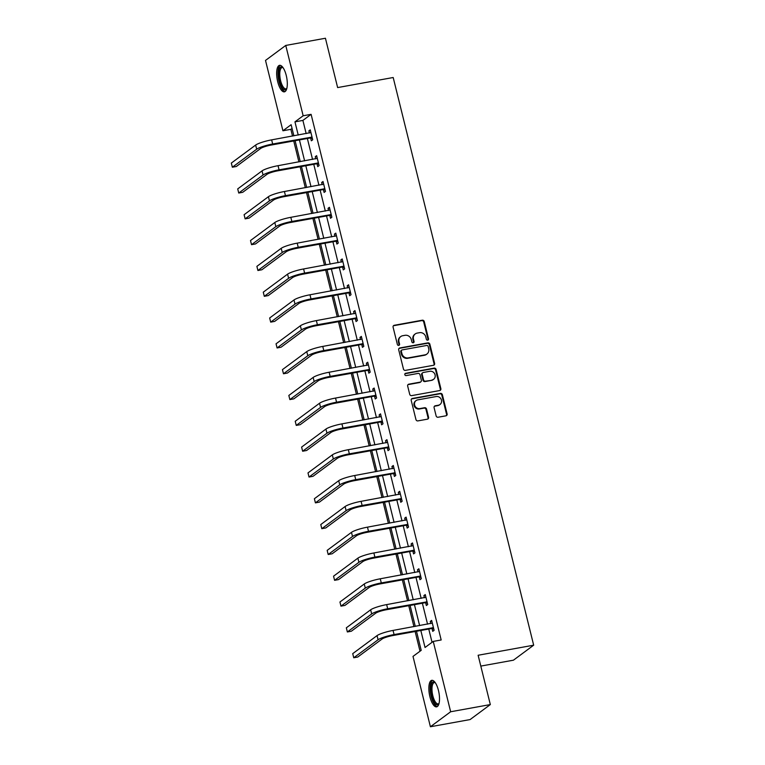 <?xml version="1.0" encoding="UTF-8"?>
<svg xmlns="http://www.w3.org/2000/svg" width="765" height="765" viewBox="0 0 765 765"><rect width="100%" height="100%" fill="white"/><g stroke="black" fill="none" stroke-linecap="round" stroke-linejoin="round"><path stroke-width="1.15" d="M427.721 340.148A1.186 1.09 53.5 0 0 428.524 338.819L424.259 321.558A1.693 1.559 53.5 0 0 422.299 320.21L394.252 325.288A1.693 1.559 53.5 0 0 393.095 327.2L397.37 344.46A1.186 1.09 53.5 0 0 399.167 345.216A1.186 1.09 53.5 0 0 399.55 344.068L398.995 341.831A5.431 4.992 53.5 0 1 402.696 335.73L405.039 335.309A5.431 4.992 53.5 0 1 411.302 339.603L411.857 341.831A1.186 1.09 53.5 0 0 413.655 342.596A1.186 1.09 53.5 0 0 414.037 341.439L413.483 339.211A5.431 4.992 53.5 0 1 417.183 333.1L419.526 332.679A5.431 4.992 53.5 0 1 425.799 336.973L426.344 339.211A1.186 1.09 53.5 0 0 427.721 340.148M427.836 340.119A1.186 1.09 53.5 0 0 427.979 339.22L423.705 321.96A1.693 1.559 53.5 0 0 421.754 320.621L393.707 325.699A1.693 1.559 53.5 0 0 393.401 325.785M398.861 345.369A1.186 1.09 53.5 0 0 399.005 344.47L398.45 342.232L398.995 341.831M413.349 342.749A1.186 1.09 53.5 0 0 413.492 341.84L412.937 339.612L413.483 339.211M429.92 696.762A13.483 4.839 79.7 0 1 431.776 680.334A13.483 4.839 79.7 0 1 438.45 690.441A13.483 4.839 79.7 0 1 436.586 706.86A13.483 4.839 79.7 0 1 429.92 696.762M277.714 81.75A13.483 4.839 79.7 0 1 279.579 65.321A13.483 4.839 79.7 0 1 286.244 75.429A13.483 4.839 79.7 0 1 284.379 91.848A13.483 4.839 79.7 0 1 277.714 81.75M436.127 415.902A1.693 1.559 53.5 0 0 438.087 417.241L445.957 415.816A1.693 1.559 53.5 0 0 447.114 413.913L442.371 394.74A1.693 1.559 53.5 0 0 440.411 393.401L412.364 398.479A1.693 1.559 53.5 0 0 411.207 400.382L415.95 419.555A1.693 1.559 53.5 0 0 417.91 420.893L427.415 419.172A1.693 1.559 53.5 0 0 428.572 417.269L426.545 409.065A1.693 1.559 53.5 0 0 424.585 407.726L419.87 408.577A4.533 4.169 53.5 0 1 416.093 400.583A4.533 4.169 53.5 0 1 417.719 399.885L436.184 396.538A4.533 4.169 53.5 0 1 439.961 404.532A4.533 4.169 53.5 0 1 438.335 405.23L435.256 405.785A1.693 1.559 53.5 0 0 434.099 407.697L436.127 415.902M292.058 128.444L290.853 129.333L282.926 130.767L265.512 60.425L285.756 45.431L325.431 38.25L337.633 87.573L393.191 77.514L533.674 645.191L478.125 655.251L490.327 704.575L450.652 711.756L430.408 726.75L413.004 656.408L421.209 650.336L416.495 631.268M285.756 45.431L303.16 115.773L294.955 121.855L298.226 135.061M420.827 630.484L425.034 647.496L433.239 641.414L441.176 639.98L311.097 114.339L303.16 115.773M433.239 641.414L450.652 711.756M433.449 365.297A1.693 1.559 53.5 0 0 434.606 363.385L429.863 344.221A1.693 1.559 53.5 0 0 427.903 342.873L399.866 347.951A1.693 1.559 53.5 0 0 398.708 349.863L403.451 369.026A1.693 1.559 53.5 0 0 405.412 370.375L433.449 365.297M436.117 369.476L440.86 388.649A1.693 1.559 53.5 0 1 439.703 390.552L411.666 395.629A1.693 1.559 53.5 0 1 409.705 394.291L407.668 386.086A1.693 1.559 53.5 0 1 408.826 384.183L420.205 382.118A1.693 1.559 53.5 0 0 421.352 380.215L420.014 374.774A1.693 1.559 53.5 0 0 418.053 373.425L406.205 375.577A1.186 1.09 53.5 0 1 405.221 373.483A1.186 1.09 53.5 0 1 405.651 373.301L434.157 368.137A1.693 1.559 53.5 0 1 436.117 369.476L435.572 369.887L440.315 389.05L440.86 388.649M480.803 666.095L513.439 660.185L533.674 645.191M311.097 114.339L302.892 120.421L306.163 133.617M307.367 138.494L312.55 159.436M313.755 164.312L318.938 185.254M320.143 190.131L325.326 211.073M326.531 215.95L331.714 236.892M332.918 241.769L338.101 262.711M339.306 267.587L344.499 288.529M345.704 293.406L350.886 314.348M352.091 319.225L357.274 340.167M358.479 345.044L363.662 365.986M364.867 370.862L370.05 391.804M371.255 396.681L376.447 417.623M377.652 422.5L382.835 443.442M384.04 448.319L389.222 469.261M390.427 474.137L395.61 495.079M396.815 499.956L401.998 520.898M403.203 525.775L408.386 546.717M409.591 551.594L414.783 572.536M415.988 577.412L421.171 598.354M422.376 603.231L427.559 624.173M428.763 629.05L432.043 642.304M310.666 138.111L311.336 140.798L312.703 139.785L310.246 129.859L308.878 130.863L309.414 133.034M317.054 163.93L317.724 166.617L319.091 165.603L316.634 155.678L315.266 156.682L315.802 158.852M323.442 189.749L324.111 192.436L325.479 191.422L323.021 181.496L321.654 182.5L322.189 184.671M329.839 215.567L330.499 218.255L331.867 217.241L329.409 207.315L328.042 208.319L328.577 210.49M336.227 241.386L336.887 244.073L338.254 243.06L335.797 233.134L334.429 234.138L334.965 236.309M342.615 267.205L343.284 269.892L344.652 268.878L342.194 258.953L340.827 259.957L341.362 262.127M349.003 293.024L349.672 295.711L351.039 294.697L348.582 284.771L347.214 285.775L347.75 287.946M355.39 318.842L356.06 321.53L357.427 320.516L354.97 310.58L353.602 311.594L354.138 313.765M361.788 344.661L362.447 347.348L363.815 346.335L361.357 336.399L359.99 337.413L360.525 339.584M368.175 370.48L368.835 373.167L370.203 372.153L367.745 362.218L366.378 363.232L366.913 365.402M374.563 396.299L375.223 398.986L376.59 397.972L374.133 388.037L372.765 389.05L373.301 391.221M380.951 422.117L381.62 424.805L382.988 423.791L380.53 413.855L379.163 414.869L379.698 417.04M387.339 447.936L388.008 450.623L389.375 449.61L386.918 439.674L385.55 440.688L386.086 442.859M393.726 473.755L394.396 476.442L395.763 475.428L393.306 465.493L391.938 466.507L392.474 468.677M400.124 499.574L400.784 502.261L402.151 501.247L399.693 491.312L398.326 492.325L398.861 494.496M406.511 525.392L407.171 528.08L408.539 527.066L406.081 517.13L404.714 518.144L405.249 520.315M412.899 551.211L413.569 553.898L414.936 552.885L412.478 542.949L411.111 543.963L411.647 546.134M419.287 577.03L419.956 579.717L421.324 578.703L418.866 568.768L417.499 569.782L418.034 571.952M425.675 602.849L426.344 605.536L427.712 604.522L425.254 594.587L423.887 595.6L424.422 597.771M432.072 628.667L432.732 631.355L434.099 630.341L431.642 620.405L430.274 621.419L430.81 623.59M290.853 129.333L292.526 136.084M293.731 140.961L298.914 161.903M300.129 166.78L305.311 187.721M306.516 192.598L311.699 213.54M312.904 218.417L318.087 239.359M319.292 244.236L324.475 265.178M325.68 270.055L330.863 290.996M332.067 295.873L337.26 316.815M338.465 321.692L343.648 342.634M344.852 347.511L350.035 368.453M351.24 373.33L356.423 394.271M357.628 399.148L362.811 420.09M364.016 424.967L369.199 445.909M370.403 450.786L375.596 471.728M376.801 476.605L381.984 497.546M383.189 502.423L388.371 523.365M389.576 528.242L394.759 549.184M395.964 554.061L401.147 575.003M402.352 579.88L407.544 600.821M408.749 605.698L413.932 626.64M415.137 631.517L420.014 651.216M490.327 704.575L470.093 719.569L430.408 726.75M293.884 135.845L291.13 124.695L282.926 130.767M415.29 626.401L410.097 605.45M408.893 600.582L403.71 579.631M402.505 574.764L397.322 553.812M396.117 548.945L390.934 527.993M389.729 523.126L384.546 502.175M383.341 497.307L378.159 476.356M376.954 471.489L371.761 450.537M370.556 445.67L365.374 424.718M364.169 419.851L358.986 398.9M357.781 394.032L352.598 373.081M351.393 368.214L346.21 347.262M345.005 342.395L339.813 321.443M338.608 316.576L333.425 295.625M332.22 290.757L327.038 269.806M325.833 264.939L320.65 243.987M319.445 239.12L314.262 218.168M313.057 213.301L307.874 192.35M306.669 187.482L301.477 166.531M300.272 161.664L295.089 140.712M299.431 139.928L304.613 160.88M305.818 165.747L311.001 186.698M312.206 191.566L317.389 212.517M318.594 217.384L323.777 238.336M324.982 243.203L330.174 264.155M331.379 269.022L336.562 289.973M337.767 294.841L342.95 315.792M344.154 320.659L349.337 341.611M350.542 346.478L355.725 367.43M356.93 372.297L362.113 393.248M363.327 398.116L368.51 419.067M369.715 423.934L374.898 444.886M376.103 449.753L381.286 470.705M382.49 475.572L387.673 496.523M388.878 501.391L394.061 522.342M395.266 527.209L400.458 548.161M401.663 553.028L406.846 573.98M408.051 578.847L413.234 599.798M414.439 604.666L419.622 625.617M302.892 120.421L294.955 121.855M308.878 130.863L310.427 130.585M315.266 156.682L316.815 156.404M321.654 182.5L323.203 182.223M328.042 208.319L329.591 208.042M334.429 234.138L335.978 233.861M340.827 259.957L342.376 259.679M347.214 285.775L348.764 285.498M353.602 311.594L355.151 311.317M359.99 337.413L361.539 337.136M366.378 363.232L367.927 362.954M372.765 389.05L374.315 388.773M379.163 414.869L380.712 414.592M385.55 440.688L387.1 440.411M391.938 466.507L393.487 466.229M398.326 492.325L399.875 492.048M404.714 518.144L406.263 517.867M411.111 543.963L412.66 543.685M417.499 569.782L419.048 569.504M423.887 595.6L425.436 595.323M430.274 621.419L431.823 621.142M415.242 333.942L414.697 334.343A5.431 4.992 53.5 0 0 412.937 339.612M400.755 336.562L400.21 336.973A5.431 4.992 53.5 0 0 398.45 342.232M433.765 365.201A1.693 1.559 53.5 0 0 434.061 363.796L429.318 344.623A1.693 1.559 53.5 0 0 427.358 343.284L399.32 348.362A1.693 1.559 53.5 0 0 399.005 348.448M428.123 346.402A1.186 1.09 53.5 0 0 426.755 345.455L402.141 349.921A1.186 1.09 53.5 0 0 401.329 351.25L401.912 353.612A5.431 4.992 53.5 0 0 408.185 357.905L425.015 354.855A5.431 4.992 53.5 0 0 428.706 348.754L428.123 346.402M401.711 350.102L401.166 350.504A1.186 1.09 53.5 0 0 400.784 351.661L401.329 351.25M426.956 354.023L426.411 354.425A5.431 4.992 53.5 0 1 424.46 355.266L407.64 358.307A5.431 4.992 53.5 0 1 401.367 354.013L400.784 351.661M440.018 390.466A1.693 1.559 53.5 0 0 440.315 389.05M420.807 381.859L420.262 382.261A1.693 1.559 53.5 0 1 419.65 382.529L408.281 384.585A1.693 1.559 53.5 0 0 407.974 384.68M435.572 369.887A1.693 1.559 53.5 0 0 433.612 368.539L405.096 373.703A1.186 1.09 53.5 0 0 404.981 373.731M432.005 379.985A4.533 4.169 53.5 0 0 434.769 373.98A4.533 4.169 53.5 0 0 429.853 371.293L423.351 372.469A1.693 1.559 53.5 0 0 422.194 374.381L423.542 379.822A1.693 1.559 53.5 0 0 425.493 381.161L431.45 380.387A4.533 4.169 53.5 0 0 433.076 379.689L433.631 379.287M422.739 372.737L422.194 373.138A1.693 1.559 53.5 0 0 421.639 374.783L422.194 374.381M431.45 380.387L424.948 381.563A1.693 1.559 53.5 0 1 422.988 380.224L421.639 374.783M439.961 404.532L439.406 404.934A4.533 4.169 53.5 0 1 437.781 405.632L434.711 406.196A1.693 1.559 53.5 0 0 434.396 406.282M416.093 400.583L415.548 400.984A4.533 4.169 53.5 0 0 419.325 408.979L419.87 408.577M427.731 419.086A1.693 1.559 53.5 0 0 428.027 417.671L426 409.466A1.693 1.559 53.5 0 0 424.04 408.128L419.325 408.979M446.263 415.72A1.693 1.559 53.5 0 0 446.569 414.314L441.826 395.142A1.693 1.559 53.5 0 0 439.865 393.803L411.819 398.881A1.693 1.559 53.5 0 0 411.513 398.976M310.906 132.536L271.642 139.871L272.665 144.011L312.034 137.098M312.378 138.484L310.121 137.996L271.298 145.025A8.644 1.406 166.1 0 0 260.636 148.487L236.318 166.502L232.35 167.219L256.667 149.204A12.957 2.113 -13.9 0 1 272.665 144.011M232.35 167.219L231.326 163.079L255.644 145.063A12.957 2.113 -13.9 0 1 271.642 139.871M310.121 137.996L311.489 136.983M286.77 88.635A11.666 4.188 79.7 0 1 286.751 88.663A11.666 4.188 79.7 0 1 280.812 84.963A11.666 4.188 79.7 0 1 279.015 70.045A11.666 4.188 79.7 0 1 282.916 67.473A11.666 4.188 79.7 0 1 282.945 67.492M283.107 67.741A10.796 3.873 -100.3 0 0 282.122 67.588A10.796 3.873 -100.3 0 0 280.114 70.523A10.796 3.873 -100.3 0 0 281.118 82.496A10.796 3.873 -100.3 0 0 285.967 88.836A10.796 3.873 -100.3 0 0 286.846 88.348M280.363 65.35A13.388 4.8 -100.3 0 0 278.384 68.821A13.388 4.8 -100.3 0 0 279.416 82.993A13.388 4.8 -100.3 0 0 285.106 91.551M438.967 703.647A11.666 4.188 79.7 0 1 438.957 703.676A11.666 4.188 79.7 0 1 431.756 696.102A11.666 4.188 79.7 0 1 431.259 684.885A11.666 4.188 79.7 0 1 435.113 682.485A11.666 4.188 79.7 0 1 435.142 682.504M435.314 682.753A10.796 3.873 -100.3 0 0 434.319 682.6A10.796 3.873 -100.3 0 0 432.827 695.758A10.796 3.873 -100.3 0 0 438.173 703.857A10.796 3.873 -100.3 0 0 439.043 703.36M432.56 680.362A13.388 4.8 -100.3 0 0 431.211 696.513A13.388 4.8 -100.3 0 0 437.303 706.564M317.293 158.355L278.039 165.689L279.062 169.83L318.422 162.916M318.766 164.303L316.509 163.806L277.695 170.844A8.644 1.406 166.1 0 0 267.023 174.305L242.706 192.311L238.737 193.038L263.055 175.022A12.957 2.113 -13.9 0 1 279.062 169.83M238.737 193.038L237.714 188.898L262.032 170.882A12.957 2.113 -13.9 0 1 278.039 165.689M316.509 163.806L317.877 162.802M323.691 184.174L284.427 191.508L285.45 195.649L324.809 188.735M325.154 190.122L322.897 189.624L284.083 196.662A8.644 1.406 166.1 0 0 273.411 200.124L249.094 218.13L245.125 218.857L269.443 200.841A12.957 2.113 -13.9 0 1 285.45 195.649M245.125 218.857L244.102 214.716L268.419 196.701A12.957 2.113 -13.9 0 1 284.427 191.508M322.897 189.624L324.264 188.62M330.078 209.993L290.815 217.327L291.838 221.468L331.207 214.554M331.551 215.94L329.285 215.443L290.471 222.481A8.644 1.406 166.1 0 0 279.799 225.943L255.491 243.949L251.522 244.676L275.83 226.66A12.957 2.113 -13.9 0 1 291.838 221.468M251.522 244.676L250.499 240.535L274.807 222.519A12.957 2.113 -13.9 0 1 290.815 217.327M329.285 215.443L330.652 214.439M336.466 235.811L297.203 243.146L298.226 247.286L337.595 240.373M337.939 241.759L335.672 241.262L296.858 248.3A8.644 1.406 166.1 0 0 286.186 251.761L261.879 269.768L257.91 270.494L282.218 252.479A12.957 2.113 -13.9 0 1 298.226 247.286M257.91 270.494L256.887 266.354L281.195 248.338A12.957 2.113 -13.9 0 1 297.203 243.146M335.672 241.262L337.04 240.258M342.854 261.63L303.59 268.964L304.613 273.105L343.982 266.191M344.327 267.578L342.07 267.081L303.246 274.119A8.644 1.406 166.1 0 0 292.574 277.58L268.266 295.586L264.298 296.313L288.615 278.297A12.957 2.113 -13.9 0 1 304.613 273.105M264.298 296.313L263.275 292.173L287.583 274.157A12.957 2.113 -13.9 0 1 303.59 268.964M342.07 267.081L343.437 266.077M349.242 287.449L309.978 294.783L311.011 298.924L350.37 292.01M350.714 293.397L348.457 292.899L309.643 299.937A8.644 1.406 166.1 0 0 298.972 303.399L274.654 321.405L270.686 322.132L295.003 304.116A12.957 2.113 -13.9 0 1 311.011 298.924M270.686 322.132L269.663 317.991L293.98 299.976A12.957 2.113 -13.9 0 1 309.978 294.783M348.457 292.899L349.825 291.895M355.629 313.268L316.375 320.602L317.399 324.743L356.758 317.829M357.102 319.215L354.845 318.718L316.031 325.756A8.644 1.406 166.1 0 0 305.359 329.218L281.042 347.224L277.073 347.951L301.391 329.935A12.957 2.113 -13.9 0 1 317.399 324.743M277.073 347.951L276.05 343.81L300.368 325.794A12.957 2.113 -13.9 0 1 316.375 320.602M354.845 318.718L356.213 317.714M362.027 339.086L322.763 346.421L323.786 350.561L363.155 343.648M363.49 345.034L361.233 344.537L322.419 351.575A8.644 1.406 166.1 0 0 311.747 355.036L287.43 373.043L283.471 373.769L307.779 355.754A12.957 2.113 -13.9 0 1 323.786 350.561M283.471 373.769L282.438 369.629L306.755 351.613A12.957 2.113 -13.9 0 1 322.763 346.421M361.233 344.537L362.6 343.523M368.414 364.905L329.151 372.239L330.174 376.38L369.543 369.466M369.887 370.853L367.621 370.356L328.807 377.394A8.644 1.406 166.1 0 0 318.135 380.855L293.827 398.861L289.858 399.588L314.166 381.572A12.957 2.113 -13.9 0 1 330.174 376.38M289.858 399.588L288.835 395.448L313.143 377.432A12.957 2.113 -13.9 0 1 329.151 372.239M367.621 370.356L368.988 369.342M374.802 390.724L335.539 398.058L336.562 402.199L375.931 395.285M376.275 396.672L374.009 396.174L335.194 403.212A8.644 1.406 166.1 0 0 324.523 406.674L300.215 424.68L296.246 425.407L320.554 407.391A12.957 2.113 -13.9 0 1 336.562 402.199M296.246 425.407L295.223 421.266L319.531 403.251A12.957 2.113 -13.9 0 1 335.539 398.058M374.009 396.174L375.376 395.161M381.19 416.543L341.926 423.877L342.95 428.018L382.318 421.104M382.663 422.49L380.406 421.993L341.582 429.031A8.644 1.406 166.1 0 0 330.92 432.493L306.602 450.499L302.634 451.226L326.951 433.21A12.957 2.113 -13.9 0 1 342.95 428.018M302.634 451.226L301.611 447.085L325.928 429.069A12.957 2.113 -13.9 0 1 341.926 423.877M380.406 421.993L381.773 420.98M387.578 442.361L348.324 449.696L349.347 453.836L388.706 446.923M389.05 448.309L386.794 447.812L347.979 454.85A8.644 1.406 166.1 0 0 337.308 458.311L312.99 476.318L309.022 477.044L333.339 459.029A12.957 2.113 -13.9 0 1 349.347 453.836M309.022 477.044L307.999 472.904L332.316 454.888A12.957 2.113 -13.9 0 1 348.324 449.696M386.794 447.812L388.161 446.798M393.975 468.18L354.711 475.514L355.735 479.655L395.094 472.741M395.438 474.128L393.181 473.631L354.367 480.669A8.644 1.406 166.1 0 0 343.695 484.13L319.378 502.136L315.409 502.863L339.727 484.847A12.957 2.113 -13.9 0 1 355.735 479.655M315.409 502.863L314.386 498.723L338.704 480.707A12.957 2.113 -13.9 0 1 354.711 475.514M393.181 473.631L394.549 472.617M400.363 493.999L361.099 501.333L362.122 505.474L401.491 498.56M401.835 499.947L399.569 499.449L360.755 506.487A8.644 1.406 166.1 0 0 350.083 509.949L325.775 527.955L321.807 528.682L346.115 510.666A12.957 2.113 -13.9 0 1 362.122 505.474M321.807 528.682L320.784 524.541L345.091 506.526A12.957 2.113 -13.9 0 1 361.099 501.333M399.569 499.449L400.936 498.436M406.751 519.817L367.487 527.152L368.51 531.293L407.879 524.379M408.223 525.765L405.957 525.268L367.143 532.306A8.644 1.406 166.1 0 0 356.471 535.768L332.163 553.774L328.195 554.501L352.502 536.485A12.957 2.113 -13.9 0 1 368.51 531.293M328.195 554.501L327.171 550.36L351.479 532.344A12.957 2.113 -13.9 0 1 367.487 527.152M405.957 525.268L407.324 524.255M413.138 545.636L373.875 552.971L374.898 557.111L414.267 550.198M414.611 551.584L412.345 551.087L373.53 558.125A8.644 1.406 166.1 0 0 362.859 561.587L338.551 579.593L334.582 580.319L358.9 562.304A12.957 2.113 -13.9 0 1 374.898 557.111M334.582 580.319L333.559 576.179L357.867 558.163A12.957 2.113 -13.9 0 1 373.875 552.971M412.345 551.087L413.712 550.073M419.526 571.455L380.262 578.789L381.295 582.93L420.654 576.016M420.999 577.403L418.742 576.906L379.928 583.944A8.644 1.406 166.1 0 0 369.256 587.405L344.939 605.411L340.97 606.138L365.288 588.122A12.957 2.113 -13.9 0 1 381.295 582.93M340.97 606.138L339.947 601.998L364.264 583.982A12.957 2.113 -13.9 0 1 380.262 578.789M418.742 576.906L420.109 575.892M425.914 597.274L386.66 604.608L387.683 608.749L427.042 601.835M427.386 603.222L425.13 602.724L386.315 609.753A8.644 1.406 166.1 0 0 375.644 613.224L351.326 631.23L347.358 631.957L371.675 613.941A12.957 2.113 -13.9 0 1 387.683 608.749M347.358 631.957L346.335 627.816L370.652 609.801A12.957 2.113 -13.9 0 1 386.66 604.608M425.13 602.724L426.497 601.711M432.311 623.093L393.047 630.427L394.071 634.567L433.439 627.654M433.774 629.04L431.517 628.543L392.703 635.572A8.644 1.406 166.1 0 0 382.031 639.043L357.714 657.049L353.746 657.766L378.063 639.76A12.957 2.113 -13.9 0 1 394.071 634.567M353.746 657.766L352.722 653.635L377.04 635.619A12.957 2.113 -13.9 0 1 393.047 630.427M431.517 628.543L432.885 627.529M427.979 339.22L428.524 338.819M399.005 344.47L399.55 344.068M413.492 341.84L414.037 341.439M393.707 325.699L394.252 325.288M421.754 320.621L422.299 320.21M423.705 321.96L424.259 321.558M399.32 348.362L399.866 347.951M427.358 343.284L427.903 342.873M429.318 344.623L429.863 344.221M434.061 363.796L434.606 363.385M401.367 354.013L401.912 353.612M407.64 358.307L408.185 357.905M424.46 355.266L425.015 354.855M408.281 384.585L408.826 384.183M419.65 382.529L420.205 382.118M405.096 373.703L405.651 373.301M433.612 368.539L434.157 368.137M422.988 380.224L423.542 379.822M424.948 381.563L425.493 381.161M434.711 406.196L435.256 405.785M437.781 405.632L438.335 405.23M424.04 408.128L424.585 407.726M426 409.466L426.545 409.065M428.027 417.671L428.572 417.269M411.819 398.881L412.364 398.479M439.865 393.803L440.411 393.401M441.826 395.142L442.371 394.74M446.569 414.314L447.114 413.913M255.644 145.063L256.667 149.204M262.032 170.882L263.055 175.022M268.419 196.701L269.443 200.841M274.807 222.519L275.83 226.66M281.195 248.338L282.218 252.479M287.583 274.157L288.615 278.297M293.98 299.976L295.003 304.116M300.368 325.794L301.391 329.935M306.755 351.613L307.779 355.754M313.143 377.432L314.166 381.572M319.531 403.251L320.554 407.391M325.928 429.069L326.951 433.21M332.316 454.888L333.339 459.029M338.704 480.707L339.727 484.847M345.091 506.526L346.115 510.666M351.479 532.344L352.502 536.485M357.867 558.163L358.9 562.304M364.264 583.982L365.288 588.122M370.652 609.801L371.675 613.941M377.04 635.619L378.063 639.76"/></g></svg>
